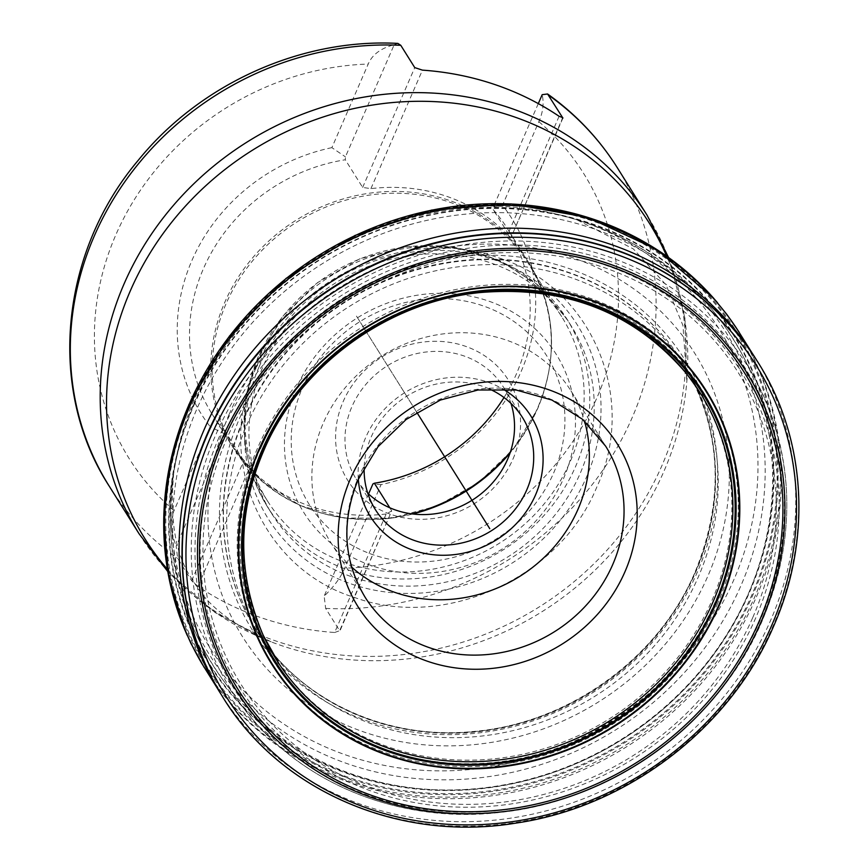 <?xml version="1.0" encoding="UTF-8"?>
<svg xmlns="http://www.w3.org/2000/svg" width="868" height="868" viewBox="0 0 868 868"><rect width="100%" height="100%" fill="white"/><g stroke="black" fill="none" stroke-linecap="round" stroke-linejoin="round"><path stroke-width="0.65" stroke-dasharray="4.34 3.25" d="M334.647 632.49L339.627 630.71L339.724 631.405L391.728 510.883L386.173 513.997L334.647 632.49A299.818 274.527 -32.1 0 1 197.98 586.334L191.644 580.735L177.658 558.428L176.161 546.135L224.921 433.989L226.396 433.23A174.37 159.658 -32.1 0 1 212.118 414.112A174.37 159.658 -32.1 0 1 203.438 268.657A174.37 159.658 147.9 0 1 345.301 159.766L345.431 156.848L394.191 44.713C380.857 48.196 372.209 54.641 368.227 64.037L331.88 147.647L345.431 156.848M389.775 507.769L391.728 510.883L339.627 630.71L325.652 608.414L324.144 596.121C333.854 586.844 340.701 577.535 344.715 568.182L381.063 484.583A183.474 168.001 147.9 0 0 502.507 205.282L538.865 121.672C542.988 112.319 544.084 103.325 542.174 94.688M397.837 43.4L394.191 44.713M224.921 433.989L210.436 426.947L174.077 510.558C169.922 519.845 170.616 531.704 176.161 546.135M559.1 116.29L507.574 234.783A174.37 159.658 -32.1 0 0 370.918 188.627L362.65 187.434L345.301 159.766M386.173 513.997A174.37 159.658 -32.1 0 1 249.507 467.841L243.745 460.908L226.396 433.23M331.88 147.647A183.474 168.001 147.9 0 0 210.436 426.947M504.026 397.533A174.37 159.658 -32.1 0 0 516.254 374.314A174.37 159.658 147.9 0 0 507.574 228.859A174.37 159.658 147.9 0 0 493.284 209.741L493.415 206.834L502.507 205.282M381.063 484.583L372.904 483.975M507.574 234.783L510.644 237.42L493.284 209.741M562.909 118.102L510.84 237.854L562.497 118.167M267.539 501.02A173.578 158.942 147.9 0 0 424.246 570.504A173.578 158.942 147.9 0 0 570.298 461.396A173.578 158.942 -32.1 0 0 561.65 316.603A173.578 158.942 -32.1 0 0 404.944 247.12A173.578 158.942 -32.1 0 0 258.892 356.216A173.578 158.942 147.9 0 0 267.539 501.02L234.685 448.626A173.578 158.942 147.9 0 1 226.038 303.833A173.578 158.942 -32.1 0 1 372.09 194.725A173.578 158.942 -32.1 0 1 528.807 264.208A173.578 158.942 -32.1 0 1 537.444 409.002A173.578 158.942 147.9 0 1 510.048 453.02M234.685 448.626A173.578 158.942 147.9 0 0 412.81 513.986M571.328 326.097A176.736 161.828 -32.1 0 0 411.779 255.344A176.736 161.828 -32.1 0 0 263.069 366.437A176.736 161.828 147.9 0 0 271.868 513.867A176.736 161.828 147.9 0 0 431.418 584.609A176.736 161.828 147.9 0 0 580.128 473.527A176.736 161.828 -32.1 0 0 571.328 326.097L566.847 318.947A176.736 161.828 -32.1 0 1 575.647 466.376A176.736 161.828 147.9 0 1 426.937 577.459A176.736 161.828 147.9 0 1 267.387 506.717A176.736 161.828 147.9 0 1 258.588 359.287A176.736 161.828 -32.1 0 1 407.287 248.205A176.736 161.828 -32.1 0 1 566.847 318.947L537.249 284.476L498.525 259.879L453.725 247L406.278 246.686L359.732 258.881L317.525 282.632L282.784 316.158L258.111 357.019C236.552 409.729 239.644 459.628 267.387 506.717L271.868 513.867M302.4 387.855A140.106 128.29 -32.1 0 1 482.293 305.601A140.106 128.29 -32.1 0 1 553.741 472.745A140.106 128.29 147.9 0 1 373.848 555.01A140.106 128.29 147.9 0 1 302.4 387.855M512.999 458.988A94.677 86.692 147.9 0 0 464.716 346.028A94.677 86.692 147.9 0 0 343.142 401.624A94.677 86.692 -32.1 0 0 391.425 514.572A94.677 86.692 -32.1 0 0 512.999 458.988M375.399 509.668L356.227 479.093A86.789 79.465 147.9 0 1 351.909 406.701A86.789 79.465 -32.1 0 1 424.929 352.148A86.789 79.465 -32.1 0 1 503.288 386.889A86.789 79.465 -32.1 0 1 510.948 403.37M356.227 479.093A86.789 79.465 147.9 0 0 367.728 493.176M489.27 388.94A86.789 79.465 -32.1 0 0 371.07 437.266A86.789 79.465 147.9 0 0 364.18 467.375M358.321 479.223A94.677 86.692 147.9 0 1 365.678 437.559A94.677 86.692 -32.1 0 1 502.485 388.821M570.927 390.806L605.636 446.152A142.016 130.037 -32.1 0 0 477.422 389.298A142.016 130.037 -32.1 0 0 357.92 478.572A142.016 130.037 -32.1 0 0 364.994 597.043L330.285 541.686A142.016 130.037 147.9 0 1 323.221 423.215A142.016 130.037 -32.1 0 1 442.713 333.952A142.016 130.037 -32.1 0 1 570.927 390.806A142.016 130.037 -32.1 0 1 584.457 421.013M330.285 541.686A142.016 130.037 147.9 0 0 351.594 567.032M538.301 103.607L493.415 206.834M368.564 493.957L324.144 596.121M356.477 316.115L416.727 412.213L356.477 316.115M325.652 608.414A299.818 274.527 147.9 0 0 632.143 417.692A299.818 274.527 147.9 0 0 617.224 167.589M139.086 533.798A299.818 274.527 147.9 0 0 409.761 653.81A299.818 274.527 147.9 0 0 662.034 465.356A299.818 274.527 147.9 0 0 647.105 215.253M167.383 569.245A297.485 272.4 147.9 0 0 271.228 641.886A297.485 272.4 147.9 0 0 664.009 471.129A297.485 272.4 147.9 0 0 686.848 381.291A297.485 272.4 147.9 0 0 666.689 256.168M167.774 571.545L215.231 612.634L271.228 641.886C232.429 625.166 206.519 604.92 193.488 581.148C175.878 557.365 169.303 521.18 173.763 472.604A300.382 275.048 147.9 0 1 195.083 397.446A300.382 275.048 -32.1 0 1 576.927 219.81A300.382 275.048 -32.1 0 1 733.981 579.455A300.382 275.048 147.9 0 1 385.88 765.685A300.382 275.048 147.9 0 1 173.763 472.604L173.068 477.541A304.44 278.758 147.9 0 0 388.05 774.582A304.44 278.758 147.9 0 0 740.849 585.835A304.44 278.758 147.9 0 0 581.668 221.34A304.44 278.758 147.9 0 0 194.682 401.374A304.44 278.758 147.9 0 0 173.068 477.541C163.423 552.265 180.099 619.806 223.087 680.154A307.088 281.189 147.9 0 0 499.773 785.931A307.088 281.189 147.9 0 0 748.086 594.396A307.088 281.189 147.9 0 0 742.259 354.621A307.088 281.189 147.9 0 0 465.649 214.136A307.088 281.189 147.9 0 0 197.155 408.318A307.088 281.189 147.9 0 0 223.087 680.154L241.358 705.022A304.82 279.116 147.9 0 0 515.993 810.018A304.82 279.116 147.9 0 0 762.462 619.882A304.82 279.116 147.9 0 0 756.69 381.898L756.69 381.898A304.82 279.116 147.9 0 0 482.12 242.443A304.82 279.116 147.9 0 0 215.611 435.183A304.82 279.116 147.9 0 0 241.358 705.022C297.247 782.589 399.269 824.708 500.966 812.285C613.09 800.687 719.192 722.762 762.505 620.153C796.759 537.227 794.817 457.805 756.69 381.898L742.259 354.621C706.66 289.63 653.137 245.199 581.668 221.34L576.927 219.81L633.456 249.018L666.027 284.856L682.964 325.5L686.848 381.291L684.906 318.133L668.599 257.525M109.205 486.134A299.818 274.527 147.9 0 0 177.658 558.428M174.077 510.558A268.255 245.633 -32.1 0 1 115.845 234.837A268.255 245.633 -32.1 0 1 368.227 64.037M538.865 121.672A268.255 245.633 -32.1 0 1 597.097 397.381A268.255 245.633 -32.1 0 1 344.715 568.182M362.65 187.434L414.752 67.606M191.644 580.735L243.745 460.908M212.118 414.112L233.362 448.007L262.255 481.588L300.187 505.534L344.238 518.055L391.045 518.207L437.081 506.011L478.876 482.402L513.259 449.168L537.628 408.806C558.732 357.084 555.791 308.4 528.818 262.744A174.37 159.658 -32.1 0 0 371.396 192.946A174.37 159.658 -32.1 0 0 224.682 302.552A174.37 159.658 147.9 0 0 233.362 448.007A174.37 159.658 147.9 0 0 411.616 513.834M510.427 451.87A174.37 159.658 147.9 0 0 537.498 408.199A174.37 159.658 -32.1 0 0 528.818 262.744L507.574 228.859M197.98 586.334L249.507 467.841M370.918 188.627L422.434 70.134M259.174 366.654A182.421 167.036 -32.1 0 1 493.415 259.543A182.421 167.036 -32.1 0 1 586.453 477.183A182.421 167.036 147.9 0 1 352.213 584.294A182.421 167.036 147.9 0 1 259.174 366.654M296.357 388.191A148.949 136.385 147.9 0 0 372.318 565.893A148.949 136.385 147.9 0 0 563.571 478.442A148.949 136.385 -32.1 0 0 487.61 300.74A148.949 136.385 -32.1 0 0 296.357 388.191M312.881 370.321A253.532 232.147 -32.1 0 1 626.978 318.263A253.532 232.147 -32.1 0 1 715.091 602.164A253.532 232.147 -32.1 0 1 389.548 751.015A253.532 232.147 -32.1 0 1 260.259 448.55M717.782 603.162A256.451 234.816 -32.1 0 1 388.495 753.728A256.451 234.816 -32.1 0 1 257.709 447.779A256.451 234.816 -32.1 0 1 586.996 297.214A256.451 234.816 -32.1 0 1 717.782 603.162M752.838 617.365A293.438 268.689 147.9 0 0 603.184 267.279A293.438 268.689 147.9 0 0 226.407 439.566A293.438 268.689 147.9 0 0 376.05 789.652A293.438 268.689 147.9 0 0 752.838 617.365M223.857 438.796A296.357 271.358 147.9 0 0 374.998 792.365A296.357 271.358 147.9 0 0 755.529 618.363A296.357 271.358 147.9 0 0 604.388 264.805A296.357 271.358 147.9 0 0 223.857 438.796M219.094 437.19A301.663 276.219 147.9 0 0 372.947 797.084A301.663 276.219 147.9 0 0 760.292 619.98A301.663 276.219 147.9 0 0 606.439 260.075A301.663 276.219 147.9 0 0 219.094 437.19M222.707 696.852A315.637 289.022 147.9 0 0 223.445 697.98A315.637 289.022 147.9 0 0 223.553 698.143A315.637 289.022 147.9 0 0 508.453 818.481A315.637 289.022 147.9 0 0 770.534 620.566A315.637 289.022 -32.1 0 0 758.252 362.867A315.637 289.022 -32.1 0 0 758.155 362.705L755.16 357.963A315.583 288.968 -32.1 0 1 773.388 625.166A315.583 288.968 147.9 0 1 505.36 823.851A315.583 288.968 147.9 0 1 220.483 693.217L223.445 697.98M201.951 663.695A315.648 289.033 147.9 0 0 486.839 796.433A315.648 289.033 147.9 0 0 756.126 597.564A315.648 289.033 -32.1 0 0 736.65 328.419L739.135 332.184M757.46 361.555A315.637 289.022 -32.1 0 1 758.155 362.705M713.767 298.386A315.594 288.979 -32.1 0 1 716.371 301.391M716.892 302.01A315.594 288.979 -32.1 0 1 717.478 302.693A315.594 288.979 -32.1 0 1 717.532 302.758A315.594 288.979 -32.1 0 1 755.117 596.012A315.594 288.979 147.9 0 1 469.772 796.368A315.594 288.979 147.9 0 1 187.184 635.311A315.594 288.979 147.9 0 1 187.141 635.224A315.594 288.979 147.9 0 1 184.884 630.016M190.016 404.51A313.815 287.351 147.9 0 0 350.064 778.911A313.815 287.351 147.9 0 0 753.012 594.656A313.815 287.351 -32.1 0 0 592.963 220.266A313.815 287.351 -32.1 0 0 190.016 404.51M190.797 404.716A312.892 286.505 -32.1 0 1 592.562 221.014A312.892 286.505 -32.1 0 1 752.133 594.298A312.892 286.505 147.9 0 1 350.368 777.999A312.892 286.505 147.9 0 1 190.797 404.716M193.412 405.389A309.8 283.673 147.9 0 0 351.41 774.994A309.8 283.673 147.9 0 0 749.192 593.104A309.8 283.673 -32.1 0 0 591.206 223.499A309.8 283.673 -32.1 0 0 193.412 405.389M193.846 405.508A309.29 283.207 -32.1 0 1 590.978 223.922A309.29 283.207 -32.1 0 1 748.704 592.909A309.29 283.207 147.9 0 1 351.573 774.495A309.29 283.207 147.9 0 1 193.846 405.508M229.261 414.123A266.845 244.342 147.9 0 0 365.341 732.494A266.845 244.342 147.9 0 0 707.984 575.82A266.845 244.342 -32.1 0 0 571.893 257.46A266.845 244.342 -32.1 0 0 229.261 414.123M239.85 417.649A254.997 233.492 -32.1 0 1 567.271 267.941A254.997 233.492 -32.1 0 1 697.308 572.164A254.997 233.492 147.9 0 1 369.887 721.872A254.997 233.492 147.9 0 1 239.85 417.649M681.89 360.947A251.883 230.638 -32.1 0 0 454.485 261.409A251.883 230.638 -32.1 0 0 243.29 419.635A251.883 230.638 147.9 0 0 255.083 628.562A251.883 230.638 147.9 0 0 255.105 628.606A251.883 230.638 147.9 0 0 482.51 730.682A251.883 230.638 147.9 0 0 695.17 572.262A251.883 230.638 -32.1 0 0 681.912 360.99C721.275 426.589 725.681 496.919 695.116 571.979C658.725 658.335 568.312 723.511 473.895 731.442C385.294 740.697 297.941 699.586 255.105 628.606L255.984 630.005A251.894 230.649 147.9 0 0 483.389 731.062A251.894 230.649 147.9 0 0 695.463 572.717A251.894 230.649 -32.1 0 0 682.79 362.379L681.89 360.947A251.883 230.638 -32.1 0 1 681.912 360.99M255.984 630.005A251.894 230.649 147.9 0 1 255.952 629.962A251.894 230.649 147.9 0 1 243.572 420.09A251.894 230.649 -32.1 0 1 455.353 261.789A251.894 230.649 -32.1 0 1 682.769 362.336A251.894 230.649 -32.1 0 1 682.79 362.379M269.069 648.96L275.438 658.161A250.364 229.25 147.9 0 1 262.733 448.919A250.364 229.25 -32.1 0 1 473.635 291.518A250.364 229.25 -32.1 0 1 699.662 392.162L694.15 382.419A251.568 230.356 -32.1 0 0 467.668 265.749A251.568 230.356 -32.1 0 0 246.816 424.908A251.568 230.356 147.9 0 0 269.069 648.96A251.568 230.356 147.9 0 0 269.08 648.982A251.568 230.356 147.9 0 0 495.628 734.111A251.568 230.356 147.9 0 0 698.143 577.35A251.568 230.356 -32.1 0 0 694.172 382.441L682.769 362.336M699.662 392.162A250.364 229.25 -32.1 0 1 699.695 392.195A250.364 229.25 -32.1 0 1 711.879 600.623A250.364 229.25 147.9 0 1 501.498 757.959A250.364 229.25 147.9 0 1 275.46 658.204L275.34 658.009M263.688 450.481A250.396 229.282 147.9 0 0 264.046 637.199L263.243 635.485M220.342 692.979A315.594 288.979 147.9 0 0 505.209 824.372A315.594 288.979 147.9 0 0 773.692 625.633A315.594 288.979 -32.1 0 0 755.008 357.735L755.062 357.822A315.583 288.968 -32.1 0 1 755.16 357.963M561.65 316.603L528.807 264.208M256.06 367.978C214.016 457.664 261.539 568.952 354.654 597.51C444.828 630.418 559.849 577.784 596.717 487.252C638.87 397.36 591 285.832 497.559 257.536C407.45 225.007 292.852 277.662 256.06 367.978M522.449 417.454L503.288 386.889M223.553 698.143L222.751 696.939M757.514 361.63L758.252 362.867M210.468 677.138L204.251 667.568M184.927 630.103L187.141 635.224M713.843 298.473L717.478 302.693M255.952 629.962L269.08 648.982M685.753 372.773L684.559 371.32M703.123 397.848L699.695 392.195"/><path stroke-width="1.3" d="M562.909 118.102L547.567 93.983C575.744 114.044 598.963 138.587 617.224 167.589A299.818 274.527 147.9 0 0 548.76 95.296M562.497 118.167L562.746 117.592L559.1 116.29A299.818 274.527 -32.1 0 0 422.434 70.134L414.752 67.606L400.777 45.31L397.837 43.4C301.077 38.235 200.226 83.762 138.218 160.32C59.783 253.217 46.948 389.982 109.205 486.134A299.818 274.527 147.9 0 1 94.276 236.031A299.818 274.527 147.9 0 1 400.777 45.31M538.301 103.607L542.174 94.688L547.567 93.983M504.026 397.533A174.37 159.658 -32.1 0 1 374.379 483.216L372.904 483.975L368.564 493.957M389.775 507.769L374.379 483.216M412.81 513.986A173.578 158.942 147.9 0 0 510.048 453.02M510.948 403.37A86.789 79.465 -32.1 0 1 507.606 459.281A86.789 79.465 147.9 0 1 367.728 493.176M364.18 467.375A86.789 79.465 147.9 0 0 375.399 509.668A86.789 79.465 147.9 0 0 453.747 544.41A86.789 79.465 147.9 0 0 526.778 489.856A86.789 79.465 -32.1 0 0 522.449 417.454A86.789 79.465 -32.1 0 0 489.27 388.94M502.485 388.821A94.677 86.692 -32.1 0 1 535.534 494.934A94.677 86.692 147.9 0 1 434.944 554.902A94.677 86.692 147.9 0 1 358.321 479.223M584.457 421.013A142.016 130.037 -32.1 0 1 578.001 509.277A142.016 130.037 147.9 0 1 351.594 567.032M489.693 528.579L416.727 412.213L489.758 528.688M617.224 167.589L647.105 215.253A299.818 274.527 147.9 0 0 376.43 95.241A299.818 274.527 147.9 0 0 124.157 283.695A299.818 274.527 147.9 0 0 139.086 533.798L167.774 571.545M666.689 256.168A297.485 272.4 147.9 0 0 400.636 101.925A297.485 272.4 147.9 0 0 130.308 290.878A297.485 272.4 147.9 0 0 167.383 569.245M411.616 513.834A174.37 159.658 147.9 0 0 510.427 451.87M605.636 446.152A142.016 130.037 -32.1 0 1 612.7 564.623A142.016 130.037 -32.1 0 1 493.208 653.886A142.016 130.037 -32.1 0 1 364.994 597.043C343.392 560.674 341.113 521.538 358.148 479.624L378.025 446.684L406.159 419.45L440.38 400.05L478.029 389.992L516.178 390.014L551.885 400.039L582.45 419.255L605.636 446.152M350.368 478.984A153.061 140.149 -32.1 0 1 546.916 389.114A153.061 140.149 -32.1 0 1 624.971 571.73A153.061 140.149 -32.1 0 1 428.434 661.59A153.061 140.149 -32.1 0 1 350.368 478.984M260.259 448.55A253.532 232.147 -32.1 0 1 312.881 370.321M757.46 361.555A315.637 289.022 -32.1 0 0 472.55 230.562A315.637 289.022 -32.1 0 0 204.273 429.302A315.637 289.022 147.9 0 0 222.707 696.852M757.514 361.63L736.65 328.419A315.648 289.033 -32.1 0 0 451.74 208.407A315.648 289.033 -32.1 0 0 189.842 406.3A315.648 289.033 147.9 0 0 201.951 663.695L210.468 677.138M184.884 630.016A315.594 288.979 147.9 0 1 188.931 404.781A315.594 288.979 -32.1 0 1 713.767 298.386M716.371 301.391A315.594 288.979 -32.1 0 1 716.892 302.01M263.959 637.004L264.046 637.199A250.396 229.282 147.9 0 0 488.749 760.997A250.396 229.282 147.9 0 0 712.899 602.197A250.396 229.282 -32.1 0 0 685.763 372.784A250.396 229.282 -32.1 0 0 685.753 372.773L685.503 372.47M263.688 450.481A250.396 229.282 -32.1 0 1 460.941 295.207A250.396 229.282 -32.1 0 1 685.753 372.773M262.603 450.763A252.176 230.91 -32.1 0 1 586.399 302.704A252.176 230.91 -32.1 0 1 715.004 603.564A252.176 230.91 147.9 0 1 391.208 751.612A252.176 230.91 147.9 0 1 262.603 450.763M261.821 450.557A253.098 231.756 147.9 0 0 390.893 752.513A253.098 231.756 147.9 0 0 715.883 603.922A253.098 231.756 -32.1 0 0 586.801 301.956A253.098 231.756 -32.1 0 0 261.821 450.557M259.207 449.874A256.19 234.577 -32.1 0 1 588.157 299.46A256.19 234.577 -32.1 0 1 718.812 605.105A256.19 234.577 147.9 0 1 389.862 755.518A256.19 234.577 147.9 0 1 259.207 449.874M258.772 449.754A256.7 235.054 147.9 0 0 389.689 756.017A256.7 235.054 147.9 0 0 719.301 605.3A256.7 235.054 -32.1 0 0 588.385 299.048A256.7 235.054 -32.1 0 0 258.772 449.754M223.326 440.499A298.625 273.442 -32.1 0 1 606.765 265.174A298.625 273.442 -32.1 0 1 759.066 621.445A298.625 273.442 147.9 0 1 375.616 796.77A298.625 273.442 147.9 0 1 223.326 440.499M221.503 439.902A300.675 275.319 147.9 0 0 374.846 798.625A300.675 275.319 147.9 0 0 760.921 622.096A300.675 275.319 -32.1 0 0 607.578 263.373A300.675 275.319 -32.1 0 0 221.503 439.902M210.924 436.387A312.502 286.147 -32.1 0 1 612.2 252.903A312.502 286.147 -32.1 0 1 771.565 625.741A312.502 286.147 147.9 0 1 370.3 809.215A312.502 286.147 147.9 0 1 210.924 436.387M220.038 692.469C276.078 789.413 397.511 842.893 516.265 823.048C627.542 806.784 730.541 727.926 773.746 625.915C813.164 536.912 805.851 433.555 754.672 357.236A315.594 288.979 -32.1 0 1 755.008 357.735L754.672 357.225A315.594 288.979 -32.1 0 0 469.805 236.476A315.594 288.979 -32.1 0 0 207.506 434.401A315.594 288.979 147.9 0 0 220.038 692.469A315.594 288.979 147.9 0 0 220.342 692.979L220.179 692.697M220.331 692.968L220.396 693.076A315.583 288.968 147.9 0 1 207.224 433.946A315.583 288.968 -32.1 0 1 470.033 235.955A315.583 288.968 -32.1 0 1 754.91 357.594M647.105 215.253L668.599 257.525M139.086 533.798L109.205 486.134M222.751 696.939L201.951 663.695M717.532 302.758L712.422 296.878L726.95 314.563L739.135 332.184M204.251 667.568L191.058 643.644L184.103 628.139L187.184 635.311M713.843 298.473L656.957 249.615L587.82 217.38L511.035 203.893L431.678 210.067L355.001 235.456L286.082 278.389L229.467 336.035L188.909 404.564L170.595 460.875L163.726 518.706L168.555 575.842L184.927 630.103M275.34 658.009L279.051 663.749L262.982 634.899M684.147 370.81C681.89 367.055 702.212 394.669 703.123 397.848M264.046 637.199C237.094 575.408 236.975 513.238 263.709 450.709C299.417 366.068 387.291 301.771 479.82 292.581C565.057 285.409 633.705 312.144 685.763 372.784"/></g></svg>
